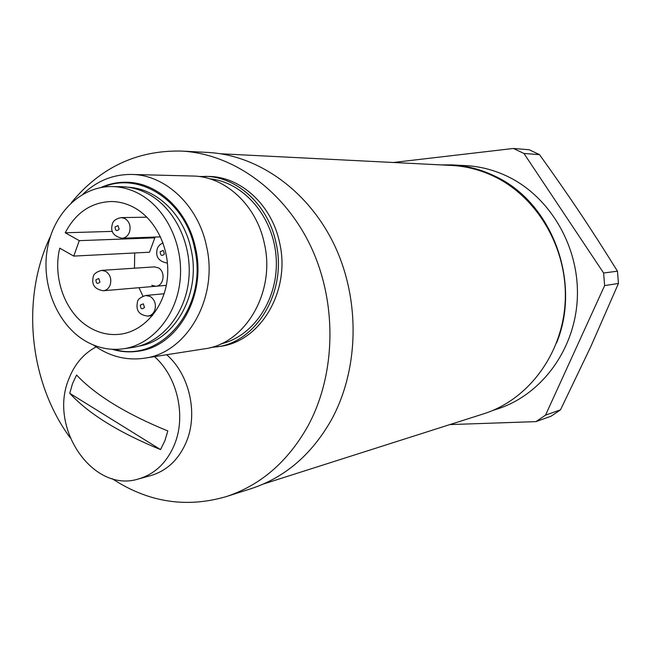 <?xml version="1.0" encoding="UTF-8"?>
<svg xmlns="http://www.w3.org/2000/svg" width="651" height="651" viewBox="0 0 651 651"><rect width="100%" height="100%" fill="white"/><g stroke="black" fill="none" stroke-linecap="round" stroke-linejoin="round"><path stroke-width="0.98" d="M220.689 153.774L451.493 165.435C466.271 166.2 480.56 169.903 494.345 176.543C538.011 197.578 567.827 249.276 565.198 301.535C562.667 353.818 528.36 399.747 483.717 413.8L263.525 483.978M71.293 202.762C100.441 167.388 137.125 150.161 181.344 151.073L207.645 152.424C258.211 154.962 308.712 190.767 334.655 245.614C360.508 300.469 358.961 369.695 331.302 420.041C311.569 454.675 284.878 477.533 251.245 488.616L226.157 496.632C186.064 508.268 148.046 502.263 112.11 478.64M181.344 151.073C232.879 153.66 284.471 190.458 311.015 246.908C337.478 303.358 335.965 374.61 307.768 426.332C287.644 461.909 260.441 485.345 226.157 496.632M70.039 437.586C28.945 381.665 20.751 298.427 50.42 236.37M139.119 346.088C175.16 340.4 201.257 293.373 191.125 249.593C184.209 215.033 156.842 188.473 128.109 187.236M93.467 345.022C109.173 356.357 126.107 360.76 144.27 358.229C186.813 353.111 218.581 298.06 206.579 246.46C198.4 205.602 165.427 174.688 131.559 174.452C113.128 174.289 96.901 180.872 82.88 194.218M114.373 349.384C161.114 363.893 208.645 306.784 194.657 248.641C185.502 200.825 139.444 171.115 103.053 187.162M144.27 358.229L204.447 348.83C245.264 343.874 275.755 292.087 264.396 243.669C256.665 205.325 225.197 176.275 192.704 176.03L131.559 174.452M210.501 347.577L220.347 346.348C260.693 341.433 290.834 290.517 279.645 242.937C272.037 205.244 240.976 176.698 208.857 176.445L198.889 176.494M216.612 346.926C257.072 342.003 287.286 290.883 276.065 243.108C268.432 205.26 237.265 176.592 205.065 176.348M100.881 187.521C109.002 183.883 117.473 182.117 126.302 182.247C157.583 182.215 188.09 210.737 195.625 248.462C206.684 296.042 177.292 346.812 138.012 351.231C129.313 352.492 120.704 351.841 112.184 349.302M85.224 340.912C57.304 324.458 41.192 285.203 47.238 249.455C53.122 213.674 80.708 186.113 111.948 186.568C121.241 186.723 130.233 189.091 138.907 193.689C166.16 208.108 183.883 245.134 180.075 280.654C176.397 316.207 151.968 344.835 123.242 348.822C109.97 350.588 97.292 347.951 85.224 340.912M111.948 186.568L121.053 186.691C130.29 186.845 139.224 189.197 147.85 193.754C174.932 208.051 192.541 244.735 188.733 279.946C185.063 315.182 160.781 343.565 132.21 347.528L123.242 348.822M73.758 256.095L79.284 240.65L154.832 237.843L149.518 252.214L73.758 256.095L59.754 248.169C52.292 278.4 65.694 314.018 90.017 327.762C99.636 333.32 109.718 335.468 120.264 334.215C143.928 331.261 164.125 307.956 167.307 278.872C170.595 249.821 156.224 219.379 133.894 207.441C126.538 203.511 118.921 201.541 111.028 201.517C90.961 202.388 75.687 212.804 65.222 232.773L112.338 231.382M142.96 296.189L138.997 287.701M134.472 268.196L134.708 252.97M151.74 285.333L155.858 286.253C163.906 286.049 165.826 271.475 158.274 267.797L154.32 266.886L101.678 270.368L105.739 271.321C110.247 274.527 111.72 279.067 110.165 284.951C108.774 288.417 106.495 290.354 103.314 290.761C94.883 289.329 91.498 284.837 93.15 277.293C93.378 274.185 96.226 271.882 101.678 270.368M154.832 237.843L153.49 237.11M79.284 240.65L65.222 232.773M154.474 356.634C177.3 376.498 186.341 415.786 174.549 444.389C166.949 462.544 154.938 474.066 138.517 478.949L150.796 475.58C167.087 470.73 179.009 459.337 186.552 441.402C198.262 413.133 189.319 374.333 166.689 354.73M138.517 478.949C93.069 493.539 48.345 427.902 68.737 379.232C74.417 364.365 83.556 353.591 96.153 346.91M72.481 383.764L76.558 375.025C95.624 395.206 126.042 413.857 167.828 430.962L164.882 440.727L160.528 449.589L69.747 393.302L72.481 383.764M160.528 449.589C118.881 432.541 88.617 413.784 69.747 393.302M523.957 153.473L603.607 273.013L604.633 285.594L545.522 415.135L535.968 421.62L551.137 416.176L560.503 409.837L590.644 346.942L618.45 283.454L617.457 271.19C589.741 226.638 570.333 197.668 539.524 154.645L529.206 149.754L513.419 148.461L523.957 153.473L539.524 154.645M492.848 410.431L496.998 409.105C540.973 395.295 574.76 350.238 577.291 298.996C579.911 247.771 550.632 197.107 507.658 176.478C494.125 169.992 480.104 166.363 465.587 165.598L451.794 164.89C466.539 165.663 480.788 169.366 494.548 175.982C551.641 201.875 581.896 281.72 556.556 342.922M440.735 164.89L451.794 164.89M603.607 273.013L617.457 271.19M604.633 285.594L618.45 283.454M393.302 162.49L513.419 148.461M535.968 421.62L449.857 424.59M545.522 415.135L560.503 409.837M220.884 343.907C253.988 336.355 278.994 298.248 276.146 257.552C273.599 216.848 243.677 182.052 209.712 178.813M145.775 295.473C140.209 297.263 137.426 299.574 137.402 302.398C135.758 310.584 139.273 315.149 147.956 316.093C151.105 315.605 153.367 313.676 154.743 310.291C156.362 304.351 154.857 299.737 150.218 296.449L145.775 295.473L164.15 293.739M144.481 307.418C141.951 309.754 140.575 308.973 140.347 305.083L143.31 303.822L144.481 307.418M167.307 263.094L167.307 263.094C158.754 261.466 155.377 256.828 157.168 249.17C157.745 246.631 159.698 244.516 163.019 242.847M164.402 254.02C161.822 256.429 160.423 255.664 160.203 251.725L163.214 250.399L164.402 254.02M121.306 217.605C115.845 218.703 112.818 221.023 112.241 224.571C110.328 231.732 113.583 236.289 122.006 238.25C125.448 237.957 127.921 235.947 129.427 232.228C131.022 226.247 129.533 221.682 124.959 218.524L121.306 217.605L146.914 217.19M119.157 229.168C116.667 231.561 115.3 230.82 115.072 226.939L118.002 225.604L119.157 229.168M99.937 282.054C97.479 284.381 96.136 283.624 95.909 279.784L98.789 278.506L99.937 282.054M152.464 315.58L147.956 316.093M160.537 236.85L122.006 238.25M166.306 285.358L103.314 290.761"/></g></svg>
